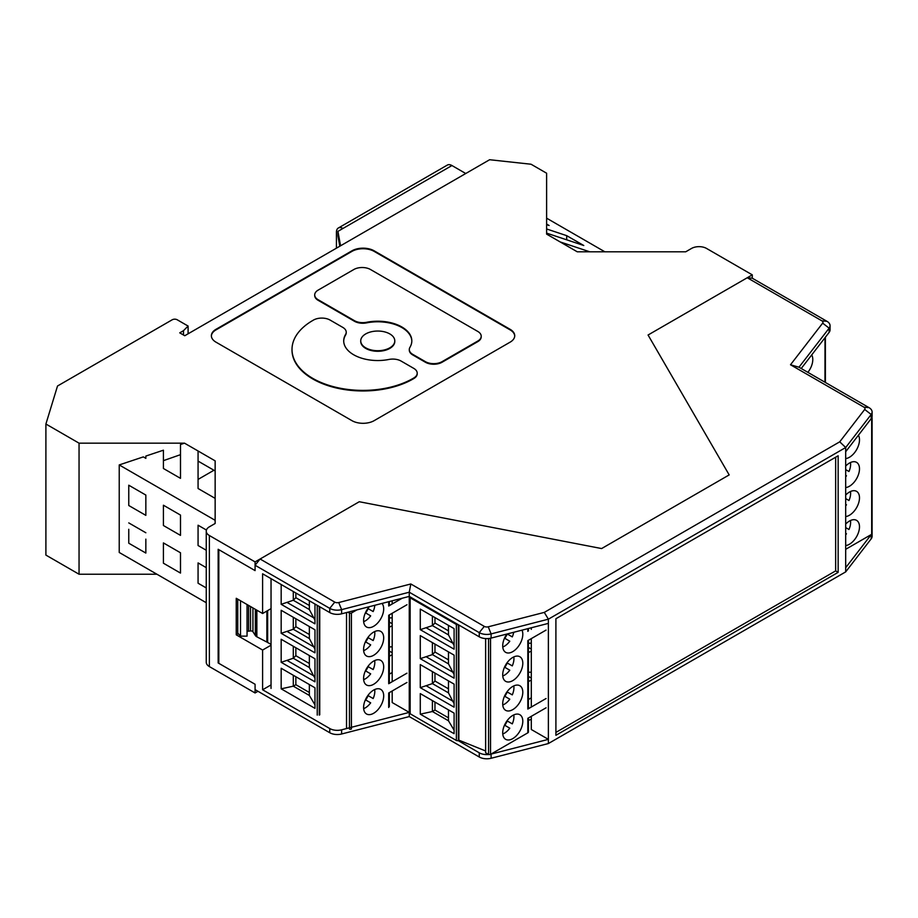 <?xml version="1.0" encoding="UTF-8"?>
<svg xmlns="http://www.w3.org/2000/svg" width="918" height="918" viewBox="0 0 918 918"><rect width="100%" height="100%" fill="white"/><g stroke="black" fill="none" stroke-linecap="round" stroke-linejoin="round"><path stroke-width="1.38" d="M180.49 515.078L180.49 535.378L180.49 515.078L163.415 505.221L163.415 525.509L163.415 505.221M145.847 495.066L128.761 485.209L128.761 505.508L145.847 515.365L145.847 495.066L145.847 515.365M206.435 530.053L198.07 525.222L198.07 545.521L198.07 525.222M128.761 529.284L128.761 543.204L145.847 553.061L145.847 539.141M163.415 549.297L163.415 542.917L180.49 552.774L180.49 559.154M198.07 569.298L198.07 562.918L206.252 567.645M206.252 587.933L198.07 583.217L198.07 562.918M180.49 552.774L180.49 573.073L163.415 563.204L163.415 542.917M198.07 479.414L213.928 470.257M215.145 498.359L198.07 488.502L198.07 450.99L184.518 443.164L79.051 443.164L45.9 424.024L57.513 386.008L172.205 319.785A3.546 2.054 180 0 1 177.231 319.785L188.098 326.062L183.485 330.675L179.744 332.844L184.759 335.736L489.615 159.732L531.052 164.23L546.612 173.215L546.612 234.113L577.25 251.796L685.735 251.796L691.506 248.457A10.649 6.151 180 0 1 706.573 248.457L752.278 274.849L648.062 335.013L729.179 474.916L601.611 548.562L359.282 501.733L255.078 561.908L255.078 570.606L218.163 549.285L218.163 662.957L218.817 662.578M255.078 561.908L209.373 535.515A10.649 6.151 180 0 1 206.252 531.166A10.649 6.151 180 0 1 209.373 526.817L215.145 523.49L215.145 460.859L198.07 450.99M215.971 342.15L351.938 420.651A15.721 9.077 0 0 0 374.165 420.651L510.133 342.15A15.721 9.077 0 0 0 510.133 329.321L374.165 250.821A15.721 9.077 0 0 0 351.938 250.821L215.971 329.321A15.721 9.077 0 0 0 215.971 342.15M79.051 443.164L79.051 574.232L45.9 555.092L45.9 424.024M79.051 574.232L156.921 574.232M206.252 531.166L206.252 662.234A10.649 6.151 0 0 0 209.373 666.583L255.078 692.964L255.078 684.266L218.163 662.957M257.969 691.288L255.078 692.964M184.518 443.164L180.49 444.507L180.49 478.347L163.415 468.49L163.415 450.199L145.847 456.062L145.847 458.346L143.334 456.889L119.225 464.933L119.225 552.464L206.252 602.713M180.49 454.674L163.415 460.652M119.225 464.933L215.145 520.311L215.145 523.49M198.07 545.521L206.252 550.249M145.847 532.761L128.761 522.904M163.415 525.509L180.49 535.378M145.847 458.346L145.847 456.062M215.145 470.957L198.07 461.1M821.931 320.864A3.546 2.054 180 0 1 822.654 323.147L790.501 364.767L863.953 407.179A3.546 2.054 180 0 1 864.687 409.462L839.74 441.822L544.282 612.398L488.238 626.81A3.546 2.054 180 0 1 484.279 626.386L410.828 583.974L338.731 602.541A3.546 2.054 180 0 1 334.772 602.116L260.092 559.005L359.282 501.733L601.611 548.562L729.179 474.916L648.062 335.013L747.252 277.752L821.931 320.864L826.946 321.311L752.278 278.2L752.278 274.849M566.704 235.662L546.612 228.961L546.612 233.126L583.779 245.519L566.704 235.662L566.704 239.827M546.612 224.669L549.125 225.507L546.612 224.061M589.746 251.796L560.175 241.939M604.847 251.796L546.612 218.174L546.612 173.215M241.514 601.336L239.403 600.12M247.045 631.848A2.134 1.228 180 0 1 248.594 631.159L250.545 630.953A2.134 1.228 180 0 1 252.439 631.297A2.134 1.228 180 0 1 252.932 631.733L255.353 635.52A5.68 3.282 -0 0 0 256.661 636.713A5.68 3.282 -0 0 0 256.856 636.817L266.874 642.072L267.631 641.648M267.631 639.387L266.874 638.974M237.751 599.167L237.751 633.087L240.516 636.128L247.045 636.128L247.045 604.526M256.856 636.817L256.856 610.195M266.874 611.055L266.874 642.072M256.661 610.08L256.661 636.713M240.516 636.128L240.516 601.336M362.036 248.181L360.912 248.824M336.436 248.17L336.436 232.22A9.237 5.336 60 0 1 338.352 227.997L447.33 165.079A9.237 5.336 -120 0 1 451.943 165.538L465.759 173.513M340.555 245.794L337.939 231.359L342.965 228.456A9.237 5.336 60 0 0 338.352 227.997M337.939 231.359L337.939 235.995L339.798 246.231M183.485 330.675L183.485 335.001M188.098 333.808L188.098 326.062M128.761 485.209L128.761 505.508M401.843 326.969A34.058 19.668 0 0 0 366.615 322.287A11.785 6.805 180 0 1 354.417 320.669L318.156 299.738A11.785 6.805 180 0 1 318.156 290.111L353.832 269.513A11.785 6.805 180 0 1 370.505 269.513L477.762 331.432A11.785 6.805 180 0 1 477.762 341.06L442.074 361.658A11.785 6.805 180 0 1 425.401 361.658L412.744 354.359A11.785 6.805 180 0 1 409.944 347.314A34.058 19.668 0 0 0 401.843 326.969M211.369 336.022A15.721 9.077 180 0 1 215.971 329.895L351.938 251.394A15.721 9.077 180 0 1 374.165 251.394L510.133 329.895A15.721 9.077 180 0 1 514.734 336.022M360.74 341.163A17.029 9.834 0 0 0 365.72 348.404A17.029 9.834 0 0 0 384.516 350.481A17.029 9.834 0 0 0 394.786 341.163M343.711 341.163A34.058 19.668 180 0 1 345.581 335.013A11.785 6.805 0 0 0 346.224 332.5M292.004 349.724A70.938 40.954 0 0 0 312.786 378.973A70.938 40.954 0 0 0 413.1 378.973L413.766 378.583A11.785 6.805 0 0 0 417.208 373.477M409.302 349.827A11.785 6.805 0 0 0 412.744 354.933L425.401 362.243A11.785 6.805 0 0 0 442.074 362.243L477.762 341.645A11.785 6.805 0 0 0 481.204 336.539M314.713 295.217A11.785 6.805 0 0 0 318.156 300.324L354.417 321.254A11.785 6.805 0 0 0 366.615 322.872A34.058 19.668 180 0 1 401.843 327.542A34.058 19.668 180 0 1 411.826 341.163M365.72 347.83A17.029 9.834 180 0 1 365.72 333.923A17.029 9.834 180 0 1 389.806 333.923A17.029 9.834 180 0 1 389.806 347.83A17.029 9.834 180 0 1 365.72 347.83M413.766 377.998L413.1 378.388A70.938 40.954 180 0 1 312.786 378.388A70.938 40.954 180 0 1 312.786 320.474L313.451 320.084A11.785 6.805 180 0 1 330.124 320.084L342.781 327.393A11.785 6.805 180 0 1 345.581 334.427A34.058 19.668 0 0 0 353.682 354.773A34.058 19.668 0 0 0 388.922 359.454A11.785 6.805 180 0 1 401.12 361.072L413.766 368.382A11.785 6.805 180 0 1 413.766 377.998M488.824 754.493A10.649 6.151 180 0 1 479.253 752.806L458.082 740.585M410.151 712.907L409.256 712.391L341.622 729.81A10.649 6.151 180 0 1 329.746 728.536L262.605 689.774L262.605 650.047L271.039 645.182M271.039 684.908L262.605 689.774M839.74 441.822L845.685 447.525L548.379 619.18L548.379 739.357L531.293 729.5L531.293 716.327M260.092 559.005L255.078 565.247L255.078 570.606L218.817 549.664L218.817 663.335L255.078 684.266L255.078 689.613L329.746 732.725A10.649 6.151 -0 0 0 341.622 733.998L409.256 716.579L479.253 756.994A10.649 6.151 -0 0 0 491.119 758.268L548.379 743.546L548.379 739.357L491.119 754.08A10.649 6.151 180 0 1 490.958 754.114M410.151 711.875L409.256 712.391L392.181 702.534L392.181 690.99M531.293 627.763L531.293 629.335M531.293 638.618L531.293 707.044M863.953 407.179L868.979 407.626A10.649 6.151 180 0 1 872.1 411.975A10.649 6.151 180 0 1 871.182 414.477L845.685 447.525L845.685 571.891L871.182 538.843A10.649 6.151 -0 0 0 872.1 536.341L872.1 532.153A10.649 6.151 180 0 1 872.089 532.406M548.379 743.546L845.685 571.891M838.157 572.339L838.157 455.776L555.906 618.732L555.906 735.295L838.157 572.339L835.644 570.893L555.906 732.403M801.219 368.508L829.149 332.35A10.649 6.151 -0 0 0 830.067 329.849L830.067 325.661A10.649 6.151 180 0 1 829.149 328.162L822.654 323.147M845.685 451.725L871.182 418.665A10.649 6.151 -0 0 0 872.1 416.164L872.1 411.975M544.282 612.398L548.379 619.18L491.119 633.902A10.649 6.151 180 0 1 479.253 632.628L409.256 592.213L409.256 716.579M238.267 633.661L236.247 634.831L236.247 598.295L262.605 613.511L262.605 573.796L329.746 612.558A10.649 6.151 -0 0 0 341.622 613.821L409.256 596.413L479.253 636.817A10.649 6.151 -0 0 0 491.119 638.09L548.379 623.379M410.828 583.974L409.256 592.213L341.622 609.632A10.649 6.151 180 0 1 329.746 608.359L255.078 565.247M392.181 600.808L392.181 603.998M392.181 613.27L392.181 681.707M236.247 634.831L262.605 650.047M262.605 613.511L271.039 608.645M267.631 610.619L267.631 642.508L271.039 644.298M868.979 407.626L798.981 367.211L829.149 328.162L829.149 332.35M790.501 364.767L798.981 367.211M826.946 321.311A10.649 6.151 180 0 1 830.067 325.661M752.278 278.2L747.252 277.752M871.251 534.551A10.649 6.151 180 0 1 871.182 534.655L845.685 567.703M835.644 457.233L835.644 570.893M871.251 418.574L871.675 418.321A1.423 0.815 -0 0 0 872.089 417.747L872.089 533.725A1.423 0.815 180 0 1 871.675 534.31L845.685 549.308M845.685 466.069A14.206 8.205 -60 0 1 856.551 462.351A14.206 8.205 -60 0 1 859.489 468.857A14.206 8.205 -60 0 1 845.685 487.573M845.685 524.063A14.206 8.205 -60 0 1 856.551 520.345A14.206 8.205 -60 0 1 859.489 526.84A14.206 8.205 -60 0 1 845.685 545.567M845.685 495.066A14.206 8.205 -60 0 1 856.551 491.348A14.206 8.205 -60 0 1 859.489 497.843A14.206 8.205 -60 0 1 845.685 516.57M858.399 435.235A14.206 8.205 -60 0 1 859.489 439.86A14.206 8.205 -60 0 1 845.685 458.587M845.685 504.349L846.476 504.808A13.437 7.757 -60 0 1 845.685 505.818M845.685 498.612L848.966 500.505L845.685 498.612M850.47 491.52A13.437 7.757 -60 0 1 848.966 500.505M848.966 529.491L845.685 527.598L848.966 529.491A13.437 7.757 -60 0 0 850.47 520.517M845.685 533.347L846.476 533.806A13.437 7.757 -60 0 1 845.685 534.815M845.685 469.614L848.966 471.508L845.685 469.614M850.47 462.523A13.437 7.757 -60 0 1 848.966 471.508M845.685 475.352L846.476 475.811A13.437 7.757 -60 0 1 845.685 476.832M824.628 338.203L824.972 338.008A1.423 0.815 -0 0 0 825.385 337.422A1.423 0.815 -0 0 0 825.351 337.262M811.707 354.933A14.206 8.205 -60 0 1 812.786 359.535A14.206 8.205 -60 0 1 807.874 372.341M531.293 680.1L528.435 681.558M528.435 672.263L531.293 672.183M531.293 651.103L528.435 652.56M528.435 643.266L531.293 643.185M531.293 719.482L528.435 720.251M531.293 678.058L528.435 676.405M531.293 649.06L528.435 647.42M448.477 709.878L448.477 720.791L432.401 711.519L420.283 714.17L420.283 693.606L454.1 713.125L454.1 733.689L420.283 714.17M434.96 702.075L434.96 710.039L448.477 717.842M434.96 710.039L432.401 711.519L432.401 700.606M410.908 597.366L410.151 597.79L410.151 713.779L456.361 740.459A1.423 0.815 180 0 0 458.369 740.459L458.369 624.756M410.151 597.79L456.361 624.47A1.423 0.815 -0 0 0 458.082 624.596M454.1 649.187L454.1 628.623L420.283 609.104L420.283 629.668L454.1 649.187M454.1 678.184L454.1 655.131L420.283 635.612L420.283 658.665L454.1 678.184M454.1 707.181L454.1 684.128L420.283 664.609L420.283 687.662L454.1 707.181M454.1 645.538L448.477 634.889L432.401 625.606L434.96 623.047L434.96 617.573M448.477 625.376L448.477 634.889M488.824 638.503A1.423 0.815 -0 0 0 490.533 638.377L490.958 638.136M528.435 628.497L528.435 630.482A2.134 1.228 180 0 1 527.816 631.343L527.816 628.658M485.633 750.981L458.874 740.16L458.874 625.055M528.435 717.979L528.435 731.967A2.134 1.228 180 0 1 527.816 732.839L490.533 754.355A1.423 0.815 180 0 1 488.571 754.389L485.633 752.84L485.633 638.584M528.435 640.271L528.435 708.191A2.134 1.228 180 0 1 527.816 709.052L546.072 698.518M527.816 732.839L527.816 718.335L546.072 707.801M527.816 709.052L527.816 640.626L546.072 630.092M522.801 692.229A14.206 8.205 -60 0 1 516.604 706.527A14.206 8.205 -60 0 1 505.657 710.337A14.206 8.205 -60 0 1 502.708 703.831A14.206 8.205 -60 0 1 508.916 689.533A14.206 8.205 -60 0 1 519.863 685.735A14.206 8.205 -60 0 1 522.801 692.229M521.998 630.15A14.206 8.205 -60 0 1 522.801 634.246A14.206 8.205 -60 0 1 516.604 648.533A14.206 8.205 -60 0 1 505.657 652.342A14.206 8.205 -60 0 1 502.708 645.836A14.206 8.205 -60 0 1 506.874 634.04M522.801 663.244A14.206 8.205 -60 0 1 516.604 677.53A14.206 8.205 -60 0 1 505.657 681.34A14.206 8.205 -60 0 1 502.708 674.833A14.206 8.205 -60 0 1 508.916 660.547A14.206 8.205 -60 0 1 519.863 656.737A14.206 8.205 -60 0 1 522.801 663.244M522.801 721.227A14.206 8.205 -60 0 1 516.604 735.525A14.206 8.205 -60 0 1 505.657 739.334A14.206 8.205 -60 0 1 502.708 732.828A14.206 8.205 -60 0 1 508.916 718.53A14.206 8.205 -60 0 1 519.863 714.732A14.206 8.205 -60 0 1 522.801 721.227M531.293 697.852L528.768 699.332A2.134 1.228 180 0 1 528.435 699.482M432.401 616.093L432.401 625.606L420.283 629.668M426.618 628.038L452.666 643.07M448.477 630.85L434.96 623.047M432.401 642.611L432.401 654.603L420.283 658.665M434.96 644.092L434.96 652.044L432.401 654.603L448.477 663.875L454.1 674.535M448.477 651.883L448.477 663.875M448.477 659.847L434.96 652.044M426.618 657.024L452.666 672.068M432.401 671.609L432.401 683.6L420.283 687.662M426.618 686.021L452.666 701.065L448.477 692.872L432.401 683.6L434.96 681.041L448.477 688.844M454.1 703.532L452.666 701.065M448.477 680.881L448.477 692.872M434.96 673.078L434.96 681.041M454.1 730.212L448.477 720.791M513.782 656.909A13.437 7.757 -60 0 1 512.278 665.894L507.252 662.991A13.437 7.757 -60 0 1 504.774 667.294M512.278 665.894L507.252 662.991M502.766 675.992A13.437 7.757 -60 0 0 509.788 670.197L504.521 667.156M504.521 638.159L509.788 641.2A13.437 7.757 -60 0 1 502.766 646.995M507.252 633.994L512.278 636.897L507.252 633.994A13.437 7.757 -60 0 1 504.774 638.297M513.701 632.284A13.437 7.757 -60 0 1 512.278 636.897M513.782 714.904A13.437 7.757 -60 0 1 512.278 723.877L507.011 720.837L512.278 723.877M507.252 720.986A13.437 7.757 -60 0 1 504.774 725.289M502.766 733.987A13.437 7.757 -60 0 0 509.788 728.192L504.521 725.14M502.766 704.99A13.437 7.757 -60 0 0 509.788 699.195L504.521 696.154M507.252 691.988L512.278 694.88L507.252 691.988A13.437 7.757 -60 0 1 504.774 696.292M513.782 685.907A13.437 7.757 -60 0 1 512.278 694.88M392.181 654.752L389.324 656.221M389.324 646.915L392.181 646.834M392.181 625.766L389.324 627.224M389.324 617.917L392.181 617.837M392.181 652.721L389.324 651.069M392.181 623.724L389.324 622.071M309.355 684.541L309.355 695.454L293.29 686.171L281.172 688.833L281.172 668.258L314.977 687.789L314.977 708.352L281.172 688.833M295.848 676.738L295.848 684.702L309.355 692.493M295.848 684.702L293.29 686.171L293.29 675.258M271.039 688.443L271.039 578.661M293.29 591.502L293.29 600.269L281.172 604.319L314.977 623.85L314.977 604.033M281.172 604.319L281.172 584.502M314.977 652.847L314.977 629.794L281.172 610.275L281.172 633.317L314.977 652.847M314.977 681.845L314.977 658.791L281.172 639.261L281.172 662.314L314.977 681.845M314.977 620.201L309.355 609.541L293.29 600.269L295.848 597.71L295.848 592.982M309.355 600.785L309.355 609.541M347.853 612.214L349.448 613.063A1.423 0.815 -0 0 0 351.41 613.04L356.838 609.908M389.324 601.542L389.324 605.134A2.134 1.228 180 0 1 388.704 606.006L402.164 598.238M319.751 714.824L319.751 606.787M346.522 727.492L346.522 612.558M389.324 614.922L389.324 682.843A2.134 1.228 180 0 1 388.704 683.715L406.961 673.181M388.704 707.491L388.704 692.998L406.961 682.453M388.704 683.715L388.704 615.29L406.961 604.744M383.69 666.893A14.206 8.205 -60 0 1 377.482 681.19A14.206 8.205 -60 0 1 366.534 685A14.206 8.205 -60 0 1 363.597 678.494A14.206 8.205 -60 0 1 369.793 664.196A14.206 8.205 -60 0 1 380.74 660.386A14.206 8.205 -60 0 1 383.69 666.893M381.991 603.424A14.206 8.205 -60 0 1 383.69 608.898A14.206 8.205 -60 0 1 377.482 623.196A14.206 8.205 -60 0 1 366.534 627.005A14.206 8.205 -60 0 1 363.597 620.499A14.206 8.205 -60 0 1 369.357 606.683M383.69 637.895A14.206 8.205 -60 0 1 377.482 652.193A14.206 8.205 -60 0 1 366.534 656.003A14.206 8.205 -60 0 1 363.597 649.496A14.206 8.205 -60 0 1 369.793 635.199A14.206 8.205 -60 0 1 380.74 631.4A14.206 8.205 -60 0 1 383.69 637.895M383.69 695.89A14.206 8.205 -60 0 1 377.482 710.188A14.206 8.205 -60 0 1 366.534 713.986A14.206 8.205 -60 0 1 363.597 707.491A14.206 8.205 -60 0 1 369.793 693.193A14.206 8.205 -60 0 1 380.74 689.384A14.206 8.205 -60 0 1 383.69 695.89M392.181 672.515L389.657 673.984A2.134 1.228 180 0 1 389.324 674.145M351.41 613.04L351.41 729.018A1.423 0.815 180 0 1 349.448 729.041M319.246 606.488L319.246 715.111M287.506 602.69L313.554 617.734M309.355 605.513L295.848 597.71M293.29 617.263L293.29 629.266L281.172 633.317M295.848 618.743L295.848 626.707L293.29 629.266L309.355 638.538L314.977 649.198M309.355 626.546L309.355 638.538M309.355 634.51L295.848 626.707M287.506 631.687L313.554 646.731M293.29 646.261L293.29 658.252L281.172 662.314M287.506 660.685L313.554 675.728L309.355 667.535L293.29 658.252L295.848 655.704L309.355 663.496M314.977 678.195L313.554 675.728M309.355 655.544L309.355 667.535M295.848 647.741L295.848 655.704M314.977 704.875L309.355 695.454M374.67 631.561A13.437 7.757 -60 0 1 373.156 640.546L368.141 637.654A13.437 7.757 -60 0 1 365.651 641.957M373.156 640.546L368.141 637.654M363.654 650.655A13.437 7.757 -60 0 0 370.677 644.849L365.41 641.808M365.41 612.811L370.677 615.863A13.437 7.757 -60 0 1 363.654 621.658M368.141 608.657L373.156 611.549L368.141 608.657A13.437 7.757 -60 0 1 365.651 612.96M374.785 605.283A13.437 7.757 -60 0 1 373.156 611.549M374.67 689.556A13.437 7.757 -60 0 1 373.156 698.541L367.889 695.5L373.156 698.541M368.141 695.637A13.437 7.757 -60 0 1 365.651 699.952M363.654 708.639A13.437 7.757 -60 0 0 370.677 702.844L365.41 699.803M363.654 679.653A13.437 7.757 -60 0 0 370.677 673.846L365.41 670.806M368.141 666.64L373.156 669.543L368.141 666.64A13.437 7.757 -60 0 1 365.651 670.955M374.67 660.558A13.437 7.757 -60 0 1 373.156 669.543M209.373 535.515L209.373 666.583M255.353 635.52L255.353 609.322M252.932 607.934L252.932 631.733M250.545 630.953L250.545 606.557M248.594 605.421L248.594 631.159M451.943 165.538L342.965 228.456M488.238 626.81L491.119 633.902L491.119 638.09M479.253 636.817L479.253 632.628L484.279 626.386M329.746 612.558L329.746 608.359L334.772 602.116M338.731 602.541L341.622 609.632L341.622 613.821M329.746 732.725L329.746 728.536M341.622 729.81L341.622 733.998M479.253 756.994L479.253 752.806M491.119 754.08L491.119 758.268M871.182 418.665L871.182 414.477L864.687 409.462M871.182 538.843L871.182 534.655M871.675 418.321L871.675 534.31M825.007 337.709L824.972 382.209M456.361 624.47L456.361 740.459M488.571 638.538L488.571 754.389M490.533 754.355L490.533 638.377M317.238 605.329L317.238 715.111M388.704 601.703L388.704 606.006M349.448 613.063L349.448 727.79M825.385 382.45L825.385 337.422M389.324 706.619L389.324 692.631"/></g></svg>
